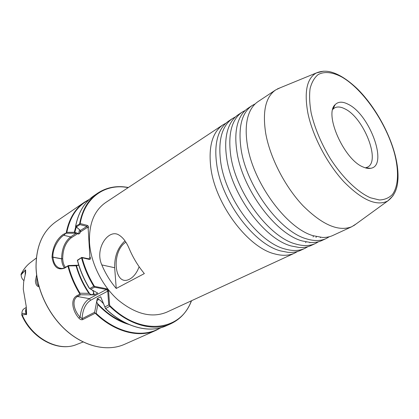 <?xml version="1.0" encoding="UTF-8"?>
<svg xmlns="http://www.w3.org/2000/svg" width="419" height="419" viewBox="0 0 419 419"><rect width="100%" height="100%" fill="white"/><g stroke="black" fill="none" stroke-linecap="round" stroke-linejoin="round"><path stroke-width="0.63" d="M307.955 246.66L304.927 248.362C299.286 250.965 292.63 251.175 284.967 248.991C258.266 242.392 225.239 198.203 220.614 161.378C218.027 140.145 221.986 125.862 232.498 118.525L235.536 116.843M318.529 241.753L315.439 243.507C309.851 246.084 303.236 246.241 295.589 243.984C268.951 237.123 235.625 192.279 230.691 155.145C227.926 133.734 231.744 119.399 242.151 112.13L245.267 110.427M329.355 236.725L326.202 238.537C320.676 241.087 314.098 241.187 306.472 238.846C279.913 231.717 246.278 186.204 241.025 148.75C238.076 127.167 241.742 112.779 252.034 105.583L255.234 103.854M297.621 251.452L294.662 253.102C288.963 255.726 282.28 255.988 274.602 253.883C247.844 247.535 215.115 203.98 210.788 167.464C208.363 146.404 212.459 132.174 223.07 124.768L226.03 123.118M306.022 241.931L305.629 242.643M316.413 236.62L315.984 237.463M242.151 112.13L238.264 114.706C234.986 116.875 232.288 119.96 230.183 123.956C225.82 132.409 224.636 143.644 226.632 157.659C231.44 194.667 264.646 239.249 291.31 246L299.093 247.482C303.597 247.786 307.635 247.11 311.207 245.461L315.439 243.507M320.278 237.693L320.54 237.311M252.034 105.583L248.053 108.222C245 110.244 242.47 113.083 240.454 116.749C235.892 125.244 234.698 136.772 236.861 151.327C241.983 188.655 275.498 233.896 302.089 240.915L310.62 242.528C314.795 242.737 318.545 242.077 321.865 240.543L326.202 238.537M232.498 118.525L228.701 121.039C225.192 123.364 222.337 126.695 220.137 131.027C215.984 139.417 214.821 150.353 216.654 163.829C221.159 200.533 254.066 244.466 280.793 250.96L287.795 252.311C292.64 252.715 296.971 252.039 300.795 250.269L304.927 248.362M309.803 242.753L309.992 242.486M313.077 236.955L313.538 235.834M280.395 87.697L275.602 89.975L258.078 101.581C255.25 103.451 252.877 106.059 250.965 109.401C246.204 117.917 245.005 129.733 247.351 144.838C252.809 182.48 286.627 228.407 313.134 235.703L322.394 237.442C326.239 237.568 329.706 236.918 332.78 235.499L351.866 226.684L356.318 223.804M125.862 242.203C110.773 251.562 114.204 287.963 129.827 279.017C132.875 277.341 135.484 274.414 137.652 270.234L139.155 266.767M332.749 109.396L334.42 107.997C337.211 106.416 340.705 106.709 344.905 108.872C363.75 117.65 381.002 161.357 367.426 167.171L365.358 167.851M348.22 104.289C369.94 114.555 388.575 166.029 370.653 168.297C368.469 168.7 365.965 168.27 363.137 167.013C344.151 159.822 323.903 114.178 335.153 104.661C338.259 101.498 342.616 101.377 348.22 104.289M36.626 274.895L35.379 280.971C35.699 284.532 36.924 286.476 39.056 286.8M37.019 277.561L36.741 280.809C36.856 283.406 37.553 285.13 38.831 285.973M275.602 89.975C265.609 96.972 262.32 111.47 265.73 133.467C270.046 157.644 284.92 186.596 302.906 205.624C322.326 224.919 338.652 231.937 351.866 226.684M21.165 275.32L20.997 274.33L21.311 273.9L25.622 269.941L25.632 272.9L23.653 282.076L23.281 289.204L26.172 306.017L26.607 314.051L26.47 314.748L26.109 314.339L21.746 315.067M97.816 304.508L96.129 313.312L95.113 313.286L82.527 319.692C81.249 319.964 80.024 319.435 78.851 318.094C72.492 311.076 70.224 299.491 76.593 295.908L79.767 294.164L80.019 293.227L88.865 293.316L89.823 293.923C92.562 295.374 93.772 294.651 93.458 291.755L94.317 294.892L97.716 293.064L90.734 289.251L94.505 287.183L106.452 289.508L107.751 291.147L90.619 300.261C85.434 303.728 82.595 309.871 82.093 318.681L94.642 312.27L97.255 298.574L100.356 300.402C98.02 298.386 95.789 300.994 97.376 303.366L97.816 304.508C107.421 314.554 117.739 321.19 128.769 324.421M78.767 265.227L76.075 265.814L68.213 265.892L64.694 268.06C57.801 270.622 53.574 266.961 52.014 257.077L52.008 256.973C52.799 246.749 56.518 239.239 63.159 234.436L65.909 233.189L66.825 232.32L74.315 232.294L77.625 233.236L78.536 234.132L79.82 233.304L80.579 231.335L80.432 230.466L75.656 226.349L80.202 223.557L87.341 225.401C88.781 226.291 89.048 227.229 88.147 228.208L89.896 256.837C90.97 258.34 90.808 259.209 89.409 259.44L81.668 257.627L77.442 260.477C79.956 270.108 83.884 279.337 89.221 288.157L89.703 288.555L93.772 286.313L94.5 286.397L106.903 288.817L108.6 290.959L109.699 306.258L105.541 308.635L100.67 296.767L97.255 298.574M116.236 288.466C110.276 281.4 105.473 273.549 101.817 264.913C94.406 248.572 108.552 228.549 118.797 234.944C123.013 237.458 126.548 242.166 129.387 249.064C133.232 258.025 138.212 266.201 144.34 273.591L116.236 288.466L114.67 267.741C114.403 256.297 117.844 247.346 124.998 240.894M223.07 124.768L105.682 202.529C94.275 210.438 88.88 223.767 89.498 242.517C90.734 263.017 102.126 285.947 118.174 300.062C135.683 314.271 151.898 318.299 166.83 312.139L294.662 253.102M76.075 265.814C78.798 275.55 83.062 284.716 88.865 293.316M75.776 226.674L74.315 232.294M25.407 274.016L25.507 269.846L21.154 274.801C21.17 277.069 22.071 279.007 23.862 280.625M26.303 307.452L24.333 308.583C22.647 309.646 21.84 311.333 21.919 313.648C23.139 313.14 24.548 313.339 26.156 314.245L26.502 314.627L26.057 309.761L26.355 307.048M21.751 315.025L21.919 313.648L22.118 314.769C32.258 338.709 58.948 352.358 76.871 344.397L83.166 341.988M26.47 314.748L26.109 314.339M26.177 308.473C25.381 310.233 25.418 312.129 26.292 314.166L26.607 314.051M25.166 274.953L25.318 270.213L25.622 269.941M25.135 270.307L25.47 269.831M21.154 274.801L21.311 273.9C23.726 269.045 26.952 265.117 30.98 262.132L36.338 258.036M88.147 228.208L86.927 226.407L79.945 224.61L76.279 227.009L80.527 230.534L80.579 231.335M77.363 260.23L81.789 257.397L89.263 258.932L89.896 256.837M77.625 233.236L77.609 233.713L76.373 233.215L65.935 233.242L63.756 235.279C58.718 238.306 52.359 248.713 52.935 256.889L52.941 256.988C53.375 262.603 55.449 266.259 59.152 267.961C61.205 268.778 63.232 268.61 65.238 267.448L68.417 265.526L78.756 265.18M80.432 230.466L86.927 226.407L87.341 225.401M75.656 226.349C78.348 212.485 84.387 202.314 93.762 195.841C84.319 202.377 78.253 212.585 75.561 226.47L76.279 227.009M79.767 223.725L79.945 224.61M63.756 235.279L70.612 236.934L76.378 233.084M68.417 265.526L68.213 265.892M94.317 294.892L80.61 294.782L77.457 296.511C71.502 299.863 73.833 310.558 80.113 317.162L82.093 318.681L82.527 319.692M100.67 296.767L104.865 306.923L108.72 304.953L107.751 291.147L108.6 290.959M89.703 288.555L90.734 289.251M94.249 286.423L94.505 287.183M104.865 306.923L105.462 308.405M108.72 304.953L109.61 305.519M95.113 313.286L94.642 312.27M78.851 318.094L80.113 317.162C81.04 308.237 84.119 302.073 89.341 298.663L106.452 289.508L106.903 288.817M80.61 294.782L79.767 294.164M393.085 195.715L387.758 200.963C376.718 206.53 362.147 200.182 344.046 181.919C327.26 163.913 312.71 136.254 307.949 113.429C303.995 91.934 306.797 78.437 316.345 72.948L323.604 71.167M311.212 113.198C314.753 128.114 321.054 143.141 330.109 158.288C342.433 177.546 357.58 192.169 370.459 197.784L379.357 199.973C384.642 199.779 388.994 197.957 392.409 194.5C398.38 186.366 399.008 171.523 394.745 154.318C386.821 123.825 363.456 89.336 341.721 76.96C332.566 72.115 324.316 71.183 318.084 74.624C314.35 77.709 311.684 82.375 310.086 88.618C309.191 95.689 309.562 103.886 311.212 113.198M36.018 267.165C36.024 246.288 42.691 231.12 56.02 221.656C42.728 231.084 36.081 246.231 36.071 267.107C36.704 290.299 49.196 315.999 67.548 331.612C85.937 347.215 108.249 351.588 124.464 344.35C108.196 351.609 85.869 347.231 67.49 331.649C49.138 316.057 36.657 290.388 36.018 267.202M124.464 344.35L156.041 330.334C139.181 338.133 114.764 332.136 95.459 313.443M79.71 293.813C74.336 285.009 70.402 275.775 67.915 266.117M77.468 260.178C80.024 270.014 84.041 279.426 89.519 288.413M93.772 286.313C88.205 277.216 84.119 267.689 81.516 257.732M191.483 300.753C187.303 311.61 180.332 319.32 170.57 323.882C153.783 331.659 129.256 325.395 109.699 306.258M105.483 308.4C124.962 327.396 149.452 333.582 166.259 325.799L170.57 323.882C180.364 319.304 187.356 311.584 191.546 300.727M68.438 265.908C70.89 275.424 74.75 284.532 80.019 293.227M96.129 313.312C116.932 333.362 143.403 338.358 160.21 327.883M76.499 265.667C79.301 275.712 83.742 285.13 89.823 293.923M97.376 303.366C105.881 312.522 115.094 318.948 125.014 322.656M92.379 290.178L93.458 291.755M100.356 300.402L103.367 303.545M82.129 257.816C84.769 267.788 88.891 277.31 94.5 286.397M109.621 305.383C140.826 336.792 180.982 331.02 191.321 300.826M128.177 187.628C105.688 183.192 84.758 196.888 80.202 223.557M66.249 232.671C68.999 218.844 75.095 208.672 84.533 202.152L56.02 221.656M79.49 229.712L78.536 234.132M76.646 225.694L74.755 232.634M80.39 230.429L79.82 233.304M79.615 223.751C82.271 209.84 88.283 199.648 97.653 193.18L93.762 195.841M88.807 199.894C77.405 205.933 70.078 216.743 66.825 232.32M52.008 256.973L61.63 258.774C61.766 248.944 64.762 241.663 70.612 236.934L71.282 237.783C65.683 242.292 62.824 249.247 62.698 258.649L62.703 258.748C62.897 262.477 63.808 265.337 65.443 267.322M52.014 257.077L61.635 258.874L62.698 258.649M64.489 267.846C62.782 265.761 61.834 262.771 61.635 258.874L62.703 258.748M87.613 227.276L80.642 231.759M77.609 233.713L71.282 237.783M77.719 265.405L78.652 264.85M88.618 258.916L89.504 258.392M88.896 258.979L89.409 259.44M65.238 267.448L64.694 268.06M76.593 295.908L77.457 296.511L89.341 298.663L90.619 300.261M101.817 264.913L114.67 267.741M365.447 167.836L370.653 168.297M353.641 225.747L387.758 200.963C396.709 194.06 397.542 184.894 397.966 179.018C398.312 171.675 397.317 163.499 394.986 154.491C388.848 131.205 374.005 105.316 357.26 88.749C347.246 79.275 338.06 73.592 329.706 71.701C325.102 70.764 320.65 71.183 316.345 72.948L277.331 88.954M89.179 288.136C83.837 279.305 79.909 270.066 77.395 260.424M105.551 308.641C124.977 327.449 149.374 333.592 166.259 325.799M156.041 330.334L160.985 327.679M128.382 187.492C116.943 185.355 106.698 187.251 97.653 193.18M89.394 199.339L84.533 202.152M30.98 262.132C26.837 265.222 23.537 269.223 21.086 274.146M76.871 344.397C58.231 352.479 31.792 338.683 21.762 315.072M59.152 267.961L61.614 268.469M332.806 109.333L335.153 104.661"/></g></svg>
